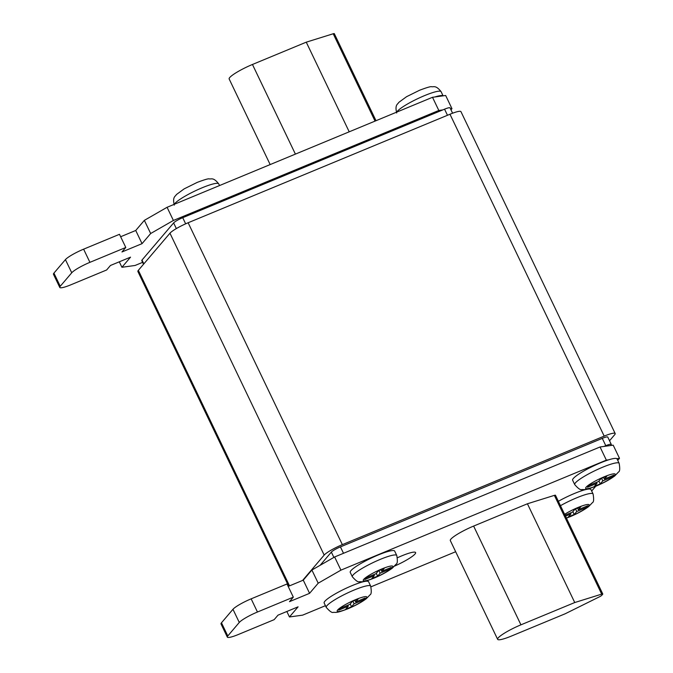 <?xml version="1.0" encoding="UTF-8"?>
<svg xmlns="http://www.w3.org/2000/svg" width="673" height="673" viewBox="0 0 673 673"><rect width="100%" height="100%" fill="white"/><g stroke="black" fill="none" stroke-linecap="round" stroke-linejoin="round"><path stroke-width="1.01" d="M394.647 566.052A20.526 3.18 154.4 0 0 415.603 552.558A20.526 3.18 154.4 0 0 401.882 555.805A20.526 3.18 154.4 0 0 397.482 557.732M600.585 462.814A24.632 3.819 154.4 0 0 572.622 480.211L574.725 484.602A24.632 3.819 -25.6 0 1 602.688 467.205A24.632 3.819 -25.6 0 1 619.152 463.31L617.048 458.927A24.632 3.819 154.4 0 0 616.863 458.692A24.632 3.819 154.4 0 0 608.686 459.819A24.632 3.819 154.4 0 0 600.585 462.814M378.201 554.981A24.632 3.819 154.4 0 0 350.238 572.37L352.341 576.761A24.632 3.819 -25.6 0 1 380.304 559.364A24.632 3.819 -25.6 0 1 396.767 555.477L394.664 551.086A24.632 3.819 154.4 0 0 378.201 554.981M352.114 585.611A24.632 3.819 154.4 0 0 324.15 603.008L326.254 607.399A24.632 3.819 -25.6 0 1 354.217 590.002A24.632 3.819 -25.6 0 1 370.68 586.107L368.585 581.724A24.632 3.819 154.4 0 0 352.114 585.611M560.466 505.692A24.632 3.819 -25.6 0 1 576.601 497.843A24.632 3.819 -25.6 0 1 593.073 493.948L590.97 489.557A24.632 3.819 154.4 0 0 574.498 493.452A24.632 3.819 154.4 0 0 558.363 501.301M473.624 526.076A20.526 3.18 154.4 0 0 450.321 540.57L497.633 639.325A20.526 3.18 154.4 0 0 511.354 636.086L565.16 613.784L599.365 596.85A3.281 0.513 154.4 0 0 601.771 595.319L602.688 594.242A3.281 0.513 154.4 0 0 602.781 594.015A3.281 0.513 154.4 0 0 601.687 594.124L574.742 602.537L527.422 503.774L473.624 526.076L520.936 624.83A20.526 3.18 154.4 0 0 497.633 639.325M602.781 594.015L555.469 495.252A3.281 0.513 154.4 0 0 554.375 495.37L527.422 503.774M608.686 459.819L606.356 460.139L340.933 570.14L318.203 583.197L309.58 593.325L289.499 601.654L293.327 597.153L257.456 612.018A16.421 2.549 154.4 0 0 239.277 622.458L227.785 635.968A16.421 2.549 154.4 0 0 227.323 637.112A16.421 2.549 154.4 0 0 238.292 634.521L274.163 619.656L277.999 615.156L298.089 606.827L289.457 616.956L302.606 615.156L325.438 605.692M370.983 586.814L455.663 551.725M591.668 491.021L595.731 486.259M617.755 460.391L619.505 458.33L616.863 458.692M142.609 262.352L135.071 265.473L121.922 267.282L130.545 257.153L110.465 265.473L106.628 269.982L70.758 284.847A16.421 2.549 -25.6 0 1 59.779 287.438L53.47 274.273A16.421 2.549 -25.6 0 1 53.933 273.12L65.432 259.618A16.421 2.549 -25.6 0 1 83.612 249.17L119.483 234.305L125.792 247.471L121.956 251.971L142.045 243.651L150.668 233.523L173.39 220.458L438.821 110.465L442.767 109.918L182.72 217.69A8.211 1.27 154.4 0 0 173.626 222.914L176.343 228.584M120.644 236.736L135.736 230.477L144.358 220.357L167.081 207.292L432.512 97.291L445.661 95.49L451.97 108.656L450.977 109.817M603.992 446.426L605.784 445.686A8.211 1.27 -25.6 0 1 611.277 444.39A8.211 1.27 -25.6 0 1 611.042 444.962L610.562 445.526L600.047 446.973L334.624 556.975L311.893 570.031L303.271 580.16L288.187 586.41M452.601 113.207L450.044 107.882A8.211 1.27 154.4 0 0 444.559 109.177L442.767 109.918M288.667 586.208L137.881 271.488A16.421 2.549 -25.6 0 1 138.344 270.336L169.958 233.203A16.421 2.549 -25.6 0 1 188.137 222.755L449.976 114.242A16.421 2.549 -25.6 0 1 460.955 111.651L615.172 433.521A16.421 2.549 -25.6 0 1 614.71 434.674L609.536 440.756M302.581 580.446L324.176 555.082A16.421 2.549 -25.6 0 1 342.355 544.634L604.194 436.121A16.421 2.549 -25.6 0 1 615.172 433.521M605.784 445.686L602.285 438.367L340.437 546.888A8.211 1.27 154.4 0 0 331.352 552.112L320.112 565.312M602.285 438.367A8.211 1.27 -25.6 0 1 607.769 437.071L611.277 444.39M143.517 264.253L141.776 260.628A8.211 1.27 -25.6 0 1 142.011 260.047L173.626 222.914M450.515 108.858L451.97 108.656M135.736 230.477L142.045 243.651M144.358 220.357L150.668 233.523M167.081 207.292L173.39 220.458M432.512 97.291L438.821 110.465M119.306 261.814L121.922 267.282M59.779 287.438A16.421 2.549 -25.6 0 1 60.242 286.286L71.742 272.784A16.421 2.549 -25.6 0 1 89.921 262.335L125.792 247.471M619.505 458.33L613.196 445.164L610.562 445.526M606.356 460.139L600.047 446.973M340.933 570.14L334.624 556.975M318.203 583.197L311.893 570.031M309.58 593.325L303.271 580.16M293.327 597.153L287.018 583.979L251.147 598.844A16.421 2.549 154.4 0 0 232.967 609.292L221.476 622.794A16.421 2.549 154.4 0 0 221.013 623.947L227.323 637.112M289.457 616.956L286.841 611.488M270.167 164.574L229.156 78.968A20.526 3.18 -25.6 0 1 252.459 64.473L306.257 42.172L349.211 131.815M306.257 42.172L333.211 33.759A3.281 0.513 -25.6 0 1 334.304 33.65L376.014 120.711M574.742 602.537L520.936 624.83M434.842 96.971A24.632 3.819 -25.6 0 1 443.019 95.852M565.488 516.174L570.948 513.911L568.407 516.889L574.212 514.483L576.753 511.505L586.267 507.56L587.815 505.743L578.3 509.68L580.841 506.702L575.036 509.108L572.496 512.086L565.017 515.19M348.294 606.18L345.762 609.166L351.567 606.76L354.099 603.782L363.613 599.836L365.161 598.011L355.655 601.956L358.187 598.978L352.383 601.376L349.851 604.362L340.336 608.299L338.78 610.125L348.294 606.18L347.823 605.195M371.816 578.561L377.62 576.155L380.161 573.169L389.667 569.232L391.223 567.406L381.709 571.352L384.249 568.374L378.445 570.771L375.904 573.758L366.39 577.695L364.842 579.52L374.356 575.575L371.816 578.561M594.469 486.285L600.274 483.879L602.806 480.901L612.321 476.955L613.877 475.138L604.362 479.075L606.895 476.097L601.09 478.503L598.558 481.481L589.043 485.426L587.495 487.252L597.001 483.307L594.469 486.285M570.477 512.927L570.948 513.911M577.535 508.073L578.3 509.68M585.796 506.576L586.267 507.56M575.508 508.914L576.753 511.505M572.858 511.665L574.212 514.483M354.881 600.35L355.655 601.956M363.142 598.852L363.613 599.836M352.854 601.182L354.099 603.782M350.212 603.933L351.567 606.76M373.885 574.591L374.356 575.575M380.935 569.745L381.709 571.352M389.196 568.248L389.667 569.232M378.916 570.578L380.161 573.169M376.266 573.329L377.62 576.155M596.53 482.322L597.001 483.307M603.588 477.468L604.362 479.075M611.85 475.971L612.321 476.955M601.569 478.31L602.806 480.901M598.92 481.06L600.274 483.879M174.282 205.139C172.322 196.718 175.333 196.625 176.419 194.547L184.175 188.861L197.189 182.408C204.264 179.741 208.251 178.564 209.16 178.875C211.347 179.338 213.366 177.024 218.717 183.855A24.632 3.819 154.4 0 0 202.245 187.742A24.632 3.819 154.4 0 0 174.391 204.264M396.675 112.98C394.706 104.559 397.718 104.458 398.803 102.38L406.559 96.702L419.573 90.249C426.648 87.583 430.636 86.405 431.544 86.708C433.732 87.179 435.759 84.857 441.101 91.688A24.632 3.819 154.4 0 0 424.638 95.583A24.632 3.819 154.4 0 0 396.776 112.105M355.807 599.567A16.421 2.549 154.4 0 0 337.627 610.016A16.421 2.549 154.4 0 0 348.143 608.569A16.421 2.549 154.4 0 0 366.322 598.12A16.421 2.549 154.4 0 0 355.807 599.567M566.363 518A16.421 2.549 154.4 0 0 570.527 516.41A16.421 2.549 154.4 0 0 588.707 505.961A16.421 2.549 154.4 0 0 578.191 507.408A16.421 2.549 154.4 0 0 564.605 514.323M381.885 568.929A16.421 2.549 154.4 0 0 363.706 579.377A16.421 2.549 154.4 0 0 374.222 577.939A16.421 2.549 154.4 0 0 392.401 567.49A16.421 2.549 154.4 0 0 381.885 568.929M604.278 476.77A16.421 2.549 154.4 0 0 586.099 487.218A16.421 2.549 154.4 0 0 596.615 485.771A16.421 2.549 154.4 0 0 614.794 475.323A16.421 2.549 154.4 0 0 604.278 476.77M342.355 544.634L188.137 222.755M324.176 555.082L169.958 233.203M289.516 585.863L138.344 270.336M604.194 436.121L449.976 114.242M444.559 109.177L447.478 115.276M142.011 260.047L143.845 263.875M182.72 217.69L185.655 223.823M343.508 553.29L340.437 546.888M333.884 557.395L331.352 552.112M53.933 273.12L60.242 286.286M65.432 259.618L71.742 272.784M83.612 249.17L89.921 262.335M257.456 612.018L251.147 598.844M239.277 622.458L232.967 609.292M227.785 635.968L221.476 622.794M252.459 64.473L295.405 154.117M333.211 33.759L375.054 121.106M601.687 594.124L554.375 495.37M326.254 607.399C329.72 611.378 332.1 613.027 333.396 612.346C336.323 612.27 336.079 613.305 347.781 608.838C355.285 605.683 361.443 602.318 366.238 598.768L370.066 594.772C371.395 594.259 371.597 591.374 370.68 586.107M566.43 518.126L570.166 516.679C577.678 513.516 583.827 510.159 588.631 506.601L592.459 502.613C593.779 502.1 593.981 499.206 593.073 493.948M352.341 576.761C355.807 580.749 358.187 582.397 359.483 581.716C362.411 581.632 362.158 582.667 373.86 578.208C381.372 575.045 387.522 571.688 392.325 568.13L396.153 564.142C397.474 563.629 397.684 560.735 396.767 555.477M574.725 484.602C578.191 488.581 580.572 490.23 581.867 489.549C584.795 489.473 584.551 490.508 596.253 486.041C603.757 482.886 609.915 479.521 614.71 475.971L618.537 471.975C619.858 471.462 620.069 468.576 619.152 463.31M441.101 91.688L443.086 95.844M218.717 183.855L219.533 185.555"/></g></svg>
